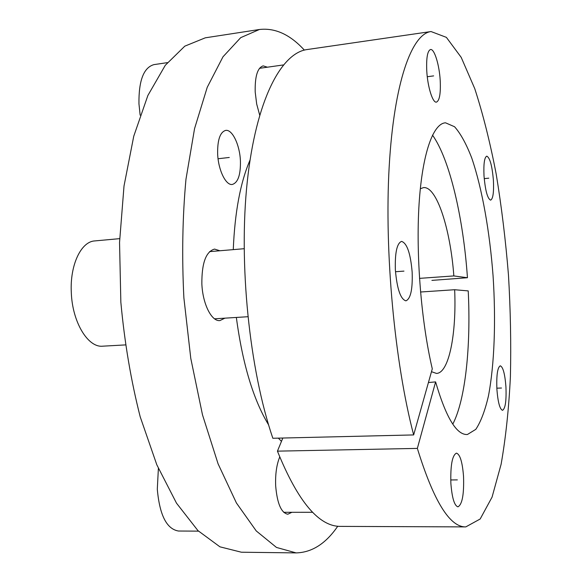 <?xml version="1.0" encoding="UTF-8"?>
<svg xmlns="http://www.w3.org/2000/svg" width="582" height="582" viewBox="0 0 582 582"><rect width="100%" height="100%" fill="white"/><g stroke="black" fill="none" stroke-linecap="round" stroke-linejoin="round"><path stroke-width="0.87" d="M431.902 280.386L467.448 277.723C463.359 218.366 449.842 159.417 432.506 135.126M452.789 424.132C465.542 399.601 470.969 345.897 468.226 290.905L454.658 289.727C456.608 333.726 448.984 373.222 436.471 373.418L431.48 371.694M281.462 441.367L278.349 438.137M268.593 424.875C253.301 399.572 242.548 363.765 236.35 317.452M233.266 249.627C234.815 212.197 240.395 182.362 250.013 160.115M304.342 50.103C290.12 34.556 275.141 27.689 259.397 29.5L240.708 37.648L222.979 56.81L207.236 87.3L194.555 128.622L185.964 179.292C182.493 216.984 181.802 256.487 183.876 297.788L190.787 358.403L202.492 414.835L218.075 463.81L236.408 502.957L256.255 530.944L276.486 547.444L296.129 552.9C311.974 552.493 325.847 543.603 337.756 526.223M217.646 153.975C218.286 170.177 225.896 185.643 232.298 184.458C238.016 182.69 240.722 174.811 240.417 160.814C239.791 144.969 232.342 129.204 225.685 130.39C220.083 132.07 217.399 139.927 217.646 153.975M267.407 67.199L263.188 65.875C257.491 67.687 254.836 76.424 255.207 92.087L256.684 104.047L259.681 115.061M279.724 457.008C276.574 464.72 275.221 474.359 275.679 485.926C277.17 503.466 281.208 512.902 287.792 514.226L291.902 512.298M219.894 250.755L214.554 249.089C205.941 251.526 201.707 263.129 201.859 283.9C202.667 303.986 211.608 321.657 219.88 320.595L224.907 318.165M296.129 552.9L241.392 552.216L219.931 546.825L197.945 530.617L176.492 503.146L156.813 464.785L140.204 416.814C131.023 380.752 124.57 342.551 120.845 302.211L119.543 242.454L124.01 186.029L133.751 136.217L147.879 95.477L165.288 65.286L184.792 46.16L205.293 37.823L259.397 29.5M420.539 292.011L454.658 289.727M467.448 277.723L453.844 275.926C450.424 229.032 436.653 185.92 423.434 187.622L420.313 188.764M419.498 278.371L453.844 275.926M432.288 368.828C421.23 321.882 415.824 254.894 419.069 204.042C422.321 153.095 433.277 123.355 445.528 122.809L454.571 126.745C460.609 133.554 466.335 143.98 471.747 158.028C482.151 188.524 489.738 231.578 493.085 276.086C495.988 320.631 494.489 364.325 488.444 395.978C485.046 410.637 480.834 421.761 475.807 429.349L467.404 434.507C456.637 435.198 446.038 417.658 435.605 381.894L417.352 448.402C433.648 501.109 449.791 527.277 465.789 526.906L480.179 518.999L492.066 497.123L501.109 464.276C505.722 438.02 508.821 408.826 510.407 376.714C511.163 343.635 510.516 309.733 508.464 275.01C505.649 240.344 501.553 206.683 496.184 174.033C490.131 142.452 482.98 113.985 474.745 88.624L461.199 57.363L446.379 37.357L431.022 31.544C411.903 33.778 394.036 81.771 389.183 166.67C384.295 251.337 394.64 362.579 413.657 434.929L432.288 368.828M463.541 476.491C462.428 462.123 460.064 454.338 456.455 453.138C452.236 455.233 450.381 465.331 450.875 483.431C452.032 497.93 454.389 505.736 457.947 506.835C462.239 504.514 464.101 494.394 463.541 476.491M505.933 386.768C504.921 373.935 503.044 366.951 500.294 365.816C497.501 367.358 496.373 375.194 496.897 389.322C497.937 402.264 499.814 409.262 502.528 410.317C505.358 408.622 506.493 400.772 505.933 386.768M493.42 180.551C492.176 165.841 489.957 157.707 486.778 156.151C484.42 157.307 483.497 163.826 483.998 175.706C485.286 190.576 487.498 198.724 490.633 200.143C493.019 198.891 493.943 192.358 493.42 180.551M440.225 80.789C439.417 65.119 434.39 48.575 430.513 49.514C427.486 50.779 426.235 57.873 426.759 70.786C427.588 86.864 432.717 103.123 436.442 102.119C439.512 100.751 440.778 93.644 440.225 80.789M412.158 272.15C410.543 253.403 407.014 243.152 401.573 241.392C396.924 243.225 394.858 252.77 395.367 270.019C397.062 288.992 400.576 299.272 405.909 300.843C410.652 298.828 412.733 289.261 412.158 272.15M413.657 434.929L272.842 438.268C249.307 369.119 238.482 263.108 247.263 181.693C256.007 100.068 281.252 52.802 307.18 49.535L431.022 31.544M465.789 526.906L340.645 526.39C318.943 526.659 297.875 501.582 277.439 451.145L417.352 448.402M282.837 438.028L277.439 451.145M428.425 382.541L435.605 381.894M125.326 344.915L102.701 346.181C87.998 347.854 72.292 322.188 71.302 292.484C69.818 265.057 81.102 241.523 94.771 240.919L119.659 238.649M198.477 531.14L178.499 531.024C166.67 529.082 159.606 515.143 157.3 489.2L158.384 468.459M140.138 115.163L138.953 103.778C138.669 80.6 143.659 67.548 153.924 64.624L167.347 62.645M218.061 158.748L229.279 157.467M395.484 271.736L403.959 271.11M427.268 76.729L433.626 75.893M484.217 178.623L488.793 178.172M496.832 388.194L501.495 388.019M450.73 479.954L457.343 479.888M209.549 251.635L244.12 248.71M214.554 318.812L247.859 316.724M283.674 512.298L312.636 512.291M259.485 68.32L283.347 64.944"/></g></svg>
